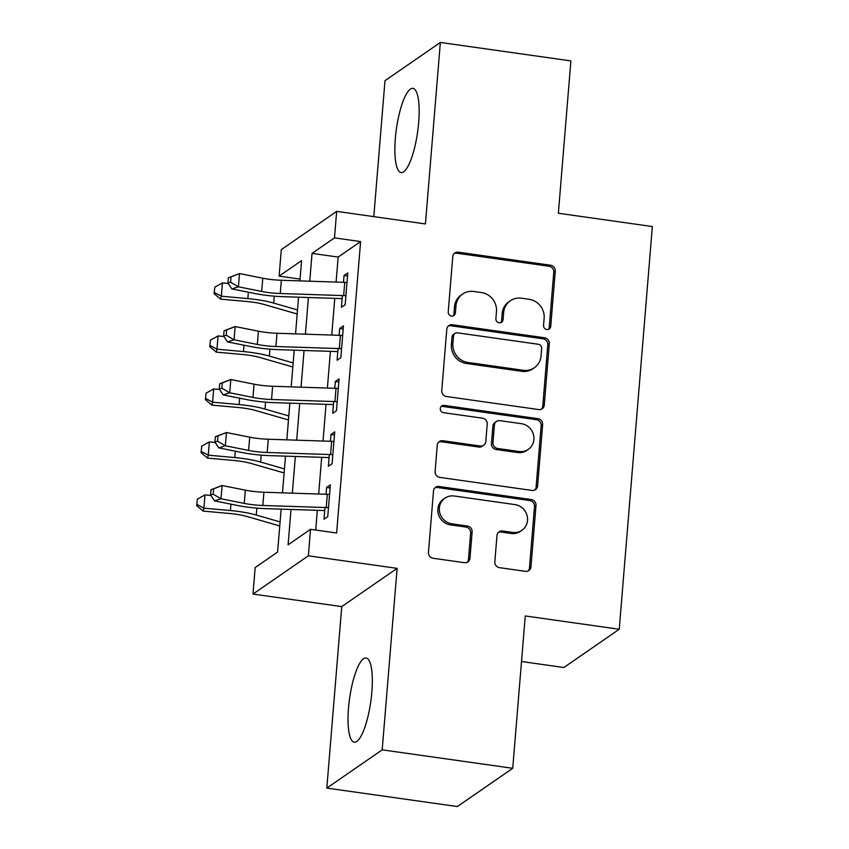 <?xml version="1.0" encoding="UTF-8"?>
<svg xmlns="http://www.w3.org/2000/svg" width="849" height="849" viewBox="0 0 849 849"><rect width="100%" height="100%" fill="white"/><g stroke="black" fill="none" stroke-linecap="round" stroke-linejoin="round"><path stroke-width="1.27" d="M546.841 329.55A3.746 3.534 55.4 0 0 550.725 326.419L555.267 271.16A5.349 5.041 55.4 0 0 550.577 265.228L458.322 252.185A5.349 5.041 55.4 0 0 452.772 256.663L448.23 311.923A3.746 3.534 55.4 0 0 453.939 315.51A3.746 3.534 55.4 0 0 455.404 312.941L455.987 305.789A17.118 16.131 55.4 0 1 462.663 294.019A17.118 16.131 55.4 0 1 473.763 291.462L481.447 292.555A17.118 16.131 55.4 0 1 496.474 311.509L495.89 318.662A3.746 3.534 55.4 0 0 501.61 322.249A3.746 3.534 55.4 0 0 503.064 319.68L503.659 312.528A17.118 16.131 55.4 0 1 510.323 300.769A17.118 16.131 55.4 0 1 521.424 298.201L529.107 299.294A17.118 16.131 55.4 0 1 544.145 318.258L543.551 325.4A3.746 3.534 55.4 0 0 546.841 329.55M548.443 329.401A3.746 3.534 55.4 0 0 549.229 327.459L553.771 272.189A5.349 5.041 55.4 0 0 549.08 266.268L456.826 253.214A5.349 5.041 55.4 0 0 454.162 253.575M453.122 315.924A3.746 3.534 55.4 0 0 453.907 313.971L454.491 306.818L455.987 305.789M500.783 322.662A3.746 3.534 55.4 0 0 501.568 320.71L502.162 313.557L503.659 312.528M371.851 692.02A42.503 10.708 -82 0 0 366.131 657.996A42.503 10.708 -82 0 0 348.504 708.14A42.503 10.708 -82 0 0 354.224 742.164A42.503 10.708 -82 0 0 371.851 692.02M418.684 122.394A42.503 10.708 -82 0 0 412.954 88.37A42.503 10.708 -82 0 0 395.337 138.525A42.503 10.708 -82 0 0 401.057 172.538A42.503 10.708 -82 0 0 418.684 122.394M494.829 561.73A5.349 5.041 55.4 0 0 499.53 567.663L525.414 571.324A5.349 5.041 55.4 0 0 530.965 566.845L536.006 505.473A5.349 5.041 55.4 0 0 531.315 499.541L439.06 486.498A5.349 5.041 55.4 0 0 433.51 490.977L428.458 552.349A5.349 5.041 55.4 0 0 433.16 558.271L464.424 562.696A5.349 5.041 55.4 0 0 469.975 558.217L472.129 531.952A5.349 5.041 55.4 0 0 467.438 526.03L451.933 523.833A14.306 13.488 55.4 0 1 439.835 512.976A14.306 13.488 55.4 0 1 444.95 498.151A14.306 13.488 55.4 0 1 454.226 496.007L514.95 504.593A14.306 13.488 55.4 0 1 527.049 515.449A14.306 13.488 55.4 0 1 521.944 530.285A14.306 13.488 55.4 0 1 512.669 532.419L502.544 530.996A5.349 5.041 55.4 0 0 496.994 535.464L494.829 561.73M512.732 768.303L457.356 806.55L326.823 788.095L382.199 749.847L512.732 768.303L525.255 615.96L619.239 629.258L652.35 226.545L558.366 213.248L570.889 60.905L440.355 42.45L425.434 223.934L336.671 211.38L334.495 237.879L360.602 241.572L336.639 533.002L310.532 529.309L308.357 555.808L252.981 594.056L255.167 567.556L277.612 552.052L281.136 509.135M382.199 749.847L397.12 568.363L308.357 555.808M538.712 409.568A5.349 5.041 55.4 0 0 544.262 405.09L549.303 343.718A5.349 5.041 55.4 0 0 544.612 337.785L452.358 324.743A5.349 5.041 55.4 0 0 446.807 329.221L441.756 390.593A5.349 5.041 55.4 0 0 446.457 396.515L538.712 409.568M542.66 424.596L537.608 485.968A5.349 5.041 55.4 0 1 532.058 490.446L439.803 477.393A5.349 5.041 55.4 0 1 435.113 471.471L437.267 445.205A5.349 5.041 55.4 0 1 442.828 440.727L480.237 446.022A5.349 5.041 55.4 0 0 485.787 441.544L487.22 424.118A5.349 5.041 55.4 0 0 482.519 418.196L443.571 412.688A3.746 3.534 55.4 0 1 441.745 405.96A3.746 3.534 55.4 0 1 444.176 405.398L537.958 418.663A5.349 5.041 55.4 0 1 542.66 424.596L541.163 425.625L536.112 486.997L537.608 485.968M440.355 42.45L384.979 80.697L373.804 216.633M342.402 295.558L341.436 307.285L345.182 304.695L347.793 272.911L344.047 275.49L343.495 282.314M338.04 348.546L337.085 360.273L340.82 357.684L343.442 325.899L339.696 328.478L339.133 335.302M333.689 401.535L332.723 413.261L336.469 410.672L339.08 378.887L335.334 381.466L334.782 388.29M329.327 454.523L328.372 466.25L332.108 463.66L334.729 431.876L330.983 434.455L330.42 441.278M360.602 241.572L338.157 257.077L336.098 282.07M334.761 298.36L331.747 335.058M330.399 351.348L327.385 388.046M326.048 404.336L323.034 441.034M321.686 457.324L318.672 494.022M317.335 510.313L315.711 530.041M324.976 507.511L324.01 519.238L327.756 516.648L330.367 484.864L326.621 487.443L326.069 494.267M521.509 661.509L563.863 667.505L619.239 629.258M397.12 568.363L341.744 606.6L326.823 788.095M341.744 606.6L252.981 594.056M300.058 279.088L279.119 276.127L281.306 249.627L336.671 211.38M290.995 509.453L288.087 544.814L310.532 529.309M334.495 237.879L312.05 253.384L309.758 281.21M308.42 297.5L305.407 334.198M304.069 350.488L301.045 387.186M299.708 403.477L296.694 440.175M295.356 456.465L292.332 493.163M299.909 280.881L301.575 260.622L279.119 276.127M282.484 492.834L285.497 456.146M286.835 439.846L289.849 403.158M291.196 386.857L294.21 350.17M295.548 333.869L298.561 297.182M338.157 257.077L312.05 253.384M344.047 275.49L347.538 275.989M339.696 328.478L343.187 328.977M335.334 381.466L338.825 381.965M330.983 434.455L334.474 434.953M326.621 487.443L330.112 487.942M510.323 300.769L508.827 301.798A17.118 16.131 55.4 0 0 502.162 313.557M462.663 294.019L461.166 295.059A17.118 16.131 55.4 0 0 454.491 306.818M541.375 409.207A5.349 5.041 55.4 0 0 542.766 406.119L547.807 344.747A5.349 5.041 55.4 0 0 543.116 338.825L450.861 325.772A5.349 5.041 55.4 0 0 448.198 326.133M541.662 348.419A3.746 3.534 55.4 0 0 538.372 344.269L457.399 332.819A3.746 3.534 55.4 0 0 453.515 335.949L452.888 343.495A17.118 16.131 55.4 0 0 467.926 362.459L523.271 370.291A17.118 16.131 55.4 0 0 534.371 367.723A17.118 16.131 55.4 0 0 541.046 355.964L541.662 348.419M454.968 333.381L453.472 334.41A3.746 3.534 55.4 0 0 452.018 336.989L453.515 335.949M534.371 367.723L532.875 368.763A17.118 16.131 55.4 0 1 521.774 371.321L466.43 363.489A17.118 16.131 55.4 0 1 451.392 344.535L452.018 336.989M534.732 490.085A5.349 5.041 55.4 0 0 536.112 486.997M483.707 445.216L482.211 446.256A5.349 5.041 55.4 0 1 478.74 447.052L441.331 441.756A5.349 5.041 55.4 0 0 438.657 442.117M541.163 425.625A5.349 5.041 55.4 0 0 536.462 419.703L442.679 406.438A3.746 3.534 55.4 0 0 441.066 406.586M519.057 451.509A14.306 13.488 55.4 0 0 528.333 449.365A14.306 13.488 55.4 0 0 533.448 434.539A14.306 13.488 55.4 0 0 521.35 423.683L499.944 420.658A5.349 5.041 55.4 0 0 494.394 425.137L492.961 442.552A5.349 5.041 55.4 0 0 497.663 448.484L519.057 451.509L517.561 452.538A14.306 13.488 55.4 0 0 526.836 450.405L528.333 449.365M496.485 421.454L494.988 422.494A5.349 5.041 55.4 0 0 492.898 426.166L494.394 425.137M517.561 452.538L496.166 449.514A5.349 5.041 55.4 0 1 491.465 443.592L492.898 426.166M521.944 530.285L520.448 531.315A14.306 13.488 55.4 0 1 511.172 533.459L501.048 532.026A5.349 5.041 55.4 0 0 498.374 532.376M444.95 498.151L443.454 499.18A14.306 13.488 55.4 0 0 438.339 514.016A14.306 13.488 55.4 0 0 450.437 524.873L451.933 523.833M467.088 562.335A5.349 5.041 55.4 0 0 468.478 559.247L470.633 532.992A5.349 5.041 55.4 0 0 465.942 527.059L450.437 524.873M528.078 570.963A5.349 5.041 55.4 0 0 529.468 567.875L534.509 506.503A5.349 5.041 55.4 0 0 529.818 500.581L437.564 487.528A5.349 5.041 55.4 0 0 434.89 487.888M297.182 313.992L264.336 304.526A27.242 5.964 -175.3 0 0 247.091 301.533L220.581 299.135L214.075 293.637L214.808 287.174L214.075 293.637M214.808 287.174L222.417 282.95L228.254 283.481M222.417 282.95L221.324 296.205L247.834 298.593A40.869 8.946 4.7 0 1 273.707 303.093L297.511 309.959M214.373 292.47L221.324 296.205L220.581 299.135M345.914 295.707A19.071 4.181 -175.3 0 0 343.654 295.601L280.266 293.521A27.242 5.964 4.7 0 1 261.683 291.451L238.42 286.803L231.873 288.915L255.135 293.563A40.869 8.946 -175.3 0 0 283.004 296.672L342.147 298.604M347.008 282.462A19.071 4.181 -175.3 0 0 344.736 282.356L281.348 280.276A27.242 5.964 4.7 0 1 262.765 278.207L239.514 273.558L238.42 286.803L230.599 282.229L231.034 276.933L228.413 277.772L227.978 283.078L230.599 282.229M228.413 277.772L239.514 273.558L231.034 276.933M227.978 283.078L231.873 288.915M292.831 366.98L259.974 357.514A27.242 5.964 -175.3 0 0 242.729 354.521L216.219 352.123L209.724 346.625L210.456 340.162L209.724 346.625M210.456 340.162L218.055 335.939L223.892 336.469M218.055 335.939L216.973 349.194L243.483 351.582A40.869 8.946 4.7 0 1 269.345 356.081L293.16 362.947M210.021 345.458L216.973 349.194L216.219 352.123M288.469 419.968L255.623 410.502A27.242 5.964 -175.3 0 0 238.378 407.509L211.868 405.111L205.362 399.614L206.095 393.151L205.362 399.614M206.095 393.151L213.704 388.927L219.541 389.458M213.704 388.927L212.611 402.182L239.121 404.57A40.869 8.946 4.7 0 1 264.994 409.069L288.798 415.936M205.66 398.446L212.611 402.182L211.868 405.111M284.118 472.957L251.262 463.49A27.242 5.964 -175.3 0 0 234.016 460.498L207.506 458.099L201.011 452.602L201.744 446.139L201.011 452.602M201.744 446.139L209.342 441.915L215.179 442.446M209.342 441.915L208.26 455.17L234.77 457.558A40.869 8.946 4.7 0 1 260.632 462.058L284.447 468.924M201.309 451.435L208.26 455.17L207.506 458.099M279.756 525.956L246.91 516.479A27.242 5.964 -175.3 0 0 229.665 513.486L203.155 511.087L196.65 505.59L197.382 499.127L196.65 505.59M197.382 499.127L204.991 494.903L210.828 495.434M204.991 494.903L203.898 508.158L230.408 510.546A40.869 8.946 4.7 0 1 256.281 515.046L280.085 521.912M196.947 504.423L203.898 508.158L203.155 511.087M341.563 348.695A19.071 4.181 -175.3 0 0 339.292 348.589L275.904 346.509A27.242 5.964 4.7 0 1 257.321 344.439L234.059 339.791L227.511 341.903L250.773 346.551A40.869 8.946 -175.3 0 0 278.652 349.661L337.796 351.592M342.656 335.451A19.071 4.181 -175.3 0 0 340.385 335.344L276.997 333.264A27.242 5.964 4.7 0 1 258.414 331.195L235.152 326.547L234.059 339.791L226.237 335.217L226.672 329.921L224.062 330.76L223.616 336.066L226.237 335.217M224.062 330.76L235.152 326.547L226.672 329.921M223.616 336.066L227.511 341.903M337.202 401.683A19.071 4.181 -175.3 0 0 334.941 401.577L271.553 399.497A27.242 5.964 4.7 0 1 252.97 397.428L229.708 392.779L223.16 394.891L246.422 399.539A40.869 8.946 -175.3 0 0 274.291 402.649L333.434 404.58M338.295 388.439A19.071 4.181 -175.3 0 0 336.024 388.333L272.635 386.253A27.242 5.964 4.7 0 1 254.053 384.183L230.801 379.535L229.708 392.779L221.886 388.205L222.321 382.91L219.7 383.748L219.265 389.054L221.886 388.205M219.7 383.748L230.801 379.535L222.321 382.91M219.265 389.054L223.16 394.891M332.85 454.671A19.071 4.181 -175.3 0 0 330.579 454.565L267.191 452.485A27.242 5.964 4.7 0 1 248.608 450.416L225.346 445.767L218.798 447.879L242.061 452.528A40.869 8.946 -175.3 0 0 269.94 455.637L329.083 457.569M333.944 441.427A19.071 4.181 -175.3 0 0 331.672 441.321L268.284 439.241A27.242 5.964 4.7 0 1 249.702 437.171L226.439 432.523L225.346 445.767L217.524 441.193L217.96 435.898L215.349 436.736L214.903 442.042L217.524 441.193M215.349 436.736L226.439 432.523L217.96 435.898M214.903 442.042L218.798 447.879M328.489 507.66A19.071 4.181 -175.3 0 0 326.228 507.553L262.84 505.473A27.242 5.964 4.7 0 1 244.257 503.404L220.995 498.756L214.447 500.868L237.709 505.516A40.869 8.946 -175.3 0 0 265.578 508.625L324.721 510.557M329.582 494.415A19.071 4.181 -175.3 0 0 327.311 494.309L263.922 492.229A27.242 5.964 4.7 0 1 245.34 490.16L222.088 485.511L220.995 498.756L213.173 494.182L213.608 488.886L210.987 489.724L210.552 495.031L213.173 494.182M210.987 489.724L222.088 485.511L213.608 488.886M210.552 495.031L214.447 500.868M549.229 327.459L550.725 326.419M453.907 313.971L455.404 312.941M501.568 320.71L503.064 319.68M456.826 253.214L458.322 252.185M549.08 266.268L550.577 265.228M553.771 272.189L555.267 271.16M450.861 325.772L452.358 324.743M543.116 338.825L544.612 337.785M547.807 344.747L549.303 343.718M542.766 406.119L544.262 405.09M451.392 344.535L452.888 343.495M466.43 363.489L467.926 362.459M521.774 371.321L523.271 370.291M441.331 441.756L442.828 440.727M478.74 447.052L480.237 446.022M442.679 406.438L444.176 405.398M536.462 419.703L537.958 418.663M491.465 443.592L492.961 442.552M496.166 449.514L497.663 448.484M501.048 532.026L502.544 530.996M511.172 533.459L512.669 532.419M465.942 527.059L467.438 526.03M470.633 532.992L472.129 531.952M468.478 559.247L469.975 558.217M437.564 487.528L439.06 486.498M529.818 500.581L531.315 499.541M534.509 506.503L536.006 505.473M529.468 567.875L530.965 566.845M248.364 292.205L247.834 298.593M274.28 296.174L273.707 303.093M280.266 293.521L281.348 280.276M261.683 291.451L262.765 278.207M343.654 295.601L344.736 282.356M244.003 345.193L243.483 351.582M269.918 349.162L269.345 356.081M239.651 398.181L239.121 404.57M265.567 402.15L264.994 409.069M235.29 451.169L234.77 457.558M261.205 455.138L260.632 462.058M230.939 504.157L230.408 510.546M256.854 508.127L256.281 515.046M275.904 346.509L276.997 333.264M257.321 344.439L258.414 331.195M339.292 348.589L340.385 335.344M271.553 399.497L272.635 386.253M252.97 397.428L254.053 384.183M334.941 401.577L336.024 388.333M267.191 452.485L268.284 439.241M248.608 450.416L249.702 437.171M330.579 454.565L331.672 441.321M262.84 505.473L263.922 492.229M244.257 503.404L245.34 490.16M326.228 507.553L327.311 494.309"/></g></svg>
